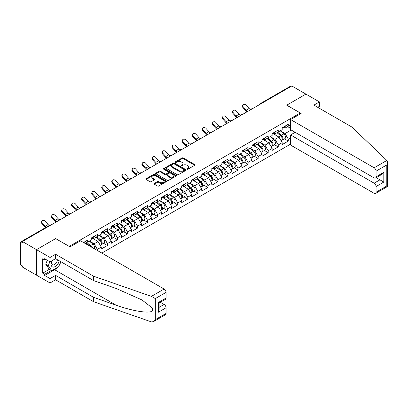 <?xml version="1.0" encoding="UTF-8"?>
<svg xmlns="http://www.w3.org/2000/svg" width="408" height="408" viewBox="0 0 408 408"><rect width="100%" height="100%" fill="white"/><g stroke="black" fill="none" stroke-linecap="round" stroke-linejoin="round"><path stroke-width="0.61" d="M187.109 169.157A0.627 0.362 0 0 0 187.996 169.157L194.713 165.281A0.893 0.515 0 0 0 194.978 164.914A0.893 0.515 0 0 0 194.713 164.552L183.33 157.978A0.893 0.515 0 0 0 182.065 157.978L175.348 161.859A0.627 0.362 0 0 0 175.165 162.114A0.627 0.362 0 0 0 175.348 162.369A0.627 0.362 0 0 0 176.236 162.369L177.103 161.869A2.861 1.652 0 0 1 181.152 161.869L182.101 162.415A2.861 1.652 0 0 1 182.937 163.583A2.861 1.652 0 0 1 182.101 164.75L181.229 165.25A0.627 0.362 0 0 0 181.045 165.51A0.627 0.362 0 0 0 181.229 165.765A0.627 0.362 0 0 0 182.116 165.765L182.983 165.26A2.861 1.652 0 0 1 187.032 165.26L187.981 165.811A2.861 1.652 0 0 1 188.817 166.979A2.861 1.652 0 0 1 187.981 168.147L187.109 168.647A0.627 0.362 0 0 0 186.925 168.902A0.627 0.362 0 0 0 187.109 169.157L187.109 168.647M154.306 183.462A0.893 0.515 0 0 0 154.046 183.824A0.893 0.515 0 0 0 154.306 184.192L157.498 186.033A0.893 0.515 0 0 0 158.763 186.033L166.224 181.728A0.893 0.515 0 0 0 166.489 181.361A0.893 0.515 0 0 0 166.224 180.999L154.846 174.425A0.893 0.515 0 0 0 153.581 174.425L146.12 178.735A0.893 0.515 0 0 0 145.855 179.097A0.893 0.515 0 0 0 146.12 179.464L149.976 181.693A0.893 0.515 0 0 0 151.24 181.693L154.433 179.846A0.893 0.515 0 0 0 154.693 179.479A0.893 0.515 0 0 0 154.433 179.117L152.521 178.01A2.392 1.382 0 0 1 151.822 177.036A2.392 1.382 0 0 1 153.296 175.761A2.392 1.382 0 0 1 155.902 176.057L163.399 180.387A2.392 1.382 0 0 1 164.098 181.361A2.392 1.382 0 0 1 162.619 182.636A2.392 1.382 0 0 1 160.012 182.34L158.763 181.616A0.893 0.515 0 0 0 157.498 181.616L154.306 183.462L154.306 184.192M55.702 238.568L36.506 249.655L22.399 241.511L291.812 85.966L305.918 94.11L286.722 105.193L300.247 113.006L69.233 246.381L55.702 238.644M177.164 174.68A0.893 0.515 0 0 0 178.429 174.68L185.895 170.371A0.893 0.515 0 0 0 186.155 170.009A0.893 0.515 0 0 0 185.895 169.641L174.512 163.072A0.893 0.515 0 0 0 173.247 163.072L165.786 167.377A0.893 0.515 0 0 0 165.52 167.744A0.893 0.515 0 0 0 165.786 168.111L177.164 174.68M163.853 169.294A0.627 0.362 0 0 1 164.485 169.381L176.047 176.057L168.596 180.356A0.893 0.515 0 0 1 167.331 180.356L155.953 173.788L159.145 171.957L159.145 171.212L155.953 173.058A0.893 0.515 0 0 0 155.688 173.42A0.893 0.515 0 0 0 155.953 173.788L155.953 173.058M159.145 171.957A0.893 0.515 0 0 1 160.41 171.957L160.41 171.212A0.893 0.515 0 0 0 159.145 171.212M160.41 171.212L165.026 173.879A0.893 0.515 0 0 0 166.291 173.879L168.407 172.655A0.893 0.515 0 0 0 168.672 172.288A0.893 0.515 0 0 0 168.407 171.926L163.603 169.152A0.627 0.362 0 0 1 163.419 168.897A0.627 0.362 0 0 1 163.807 168.56A0.627 0.362 0 0 1 164.485 168.637L176.057 175.318A0.893 0.515 0 0 1 176.322 175.685A0.893 0.515 0 0 1 176.057 176.052L176.057 175.318M101.832 253.077L290.588 144.101M300.247 113.006L300.247 113.97M85.175 243.459L87.302 242.235L87.302 240.302L83.502 242.495M87.302 242.235L91.234 239.965L91.234 238.032L97.354 234.498L97.354 236.431L101.281 234.161L101.281 232.229L107.401 228.694L107.401 230.627L111.333 228.363L111.333 226.425L117.453 222.895L117.453 224.828L121.38 222.559L121.38 220.626L127.5 217.092L127.5 219.025L131.432 216.755L131.432 214.822L137.552 211.288L137.552 213.221L141.479 210.956L141.479 209.018L147.599 205.484L147.599 207.422L151.531 205.153L151.531 203.22L157.651 199.685L157.651 201.618L161.578 199.349L161.578 197.416L167.698 193.882L167.698 195.815L171.63 193.545L171.63 191.612L177.75 188.078L177.75 190.016L181.682 187.746L181.682 185.813L187.802 182.279L187.802 184.212L191.729 181.942L191.729 180.01L197.849 176.475L197.849 178.408L201.781 176.139L201.781 174.206L207.901 170.671L207.901 172.609L211.829 170.34L211.829 168.402L217.949 164.873L217.949 166.806L221.881 164.536L221.881 162.603L228.001 159.069L228.001 161.002L231.928 158.732L231.928 156.799L238.048 153.265L238.048 155.198L241.98 152.934L241.98 150.996L248.1 147.466L248.1 149.399L252.027 147.13L252.027 145.197L258.147 141.663L258.147 143.596L262.079 141.326L262.079 139.393L268.199 135.859L268.199 137.792L272.131 135.527L272.131 133.589L278.251 130.06L278.251 131.993L282.178 129.724L282.178 127.791L288.298 124.256L288.298 126.189L290.588 124.868M290.588 137.812L288.298 139.133L285.08 133.554L280.311 130.8M284.478 138.863L288.298 141.066L288.298 139.133M288.298 141.066L282.178 144.6L282.178 142.667L278.251 144.937L275.028 139.358L270.259 136.604M274.426 144.661L278.251 146.87L278.251 144.937M278.251 146.87L272.131 150.404L272.131 148.471L268.199 150.736L264.976 145.156L260.212 142.407M264.379 150.465L268.199 152.674L268.199 150.736M268.199 152.674L262.079 156.203L262.079 154.27L258.147 156.539L254.929 150.96L250.16 148.206M254.327 156.269L258.147 158.472L258.147 156.539M258.147 158.472L252.027 162.007L252.027 160.074L248.1 162.343L244.876 156.764L240.113 154.01M244.275 162.068L248.1 164.276L248.1 162.343M248.1 164.276L241.98 167.81L241.98 165.877L238.048 168.142L234.829 162.568L230.061 159.814M234.228 167.872L238.048 170.08L238.048 168.142M238.048 170.08L231.928 173.614L231.928 171.676L228.001 173.946L224.777 168.366L220.009 165.617M224.176 173.675L228.001 175.879L228.001 173.946M228.001 175.879L221.881 179.413L221.881 177.48L217.949 179.749L214.73 174.17L209.962 171.416M214.129 179.474L217.949 181.682L217.949 179.749M217.949 181.682L211.829 185.217L211.829 183.284L207.901 185.553L204.678 179.974L199.91 177.22M204.076 185.278L207.901 187.486L207.901 185.553M207.901 187.486L201.781 191.02L201.781 189.083L197.849 191.352L194.631 185.773L189.863 183.024M194.029 191.082L197.849 193.285L197.849 191.352M197.849 193.285L191.729 196.819L191.729 194.886L187.802 197.156L184.579 191.576L179.811 188.822M183.977 196.88L187.802 199.089L187.802 197.156M187.802 199.089L181.682 202.623L181.682 200.69L177.75 202.96L174.527 197.38L169.764 194.626M173.93 202.684L177.75 204.893L177.75 202.96M177.75 204.893L171.63 208.427L171.63 206.489L167.698 208.758L164.48 203.179L159.712 200.43M163.878 208.488L167.698 210.691L167.698 208.758M167.698 210.691L161.578 214.226L161.578 212.293L157.651 214.562L154.428 208.983L149.665 206.229M153.826 214.287L157.651 216.495L157.651 214.562M157.651 216.495L151.531 220.029L151.531 218.096L147.599 220.366L144.381 214.786L139.613 212.032M143.779 220.091L147.599 222.299L147.599 220.366M147.599 222.299L141.479 225.833L141.479 223.895L137.552 226.165L134.329 220.585L129.56 217.836M133.727 225.894L137.552 228.103L137.552 226.165M137.552 228.103L131.432 231.632L131.432 229.699L127.5 231.968L124.282 226.389L119.513 223.635M123.68 231.698L127.5 233.901L127.5 231.968M127.5 233.901L121.38 237.436L121.38 235.503L117.453 237.772L114.23 232.193L109.461 229.439M113.628 237.497L117.453 239.705L117.453 237.772M117.453 239.705L111.333 243.239L111.333 241.306L107.401 243.571L104.183 237.992L99.414 235.243M103.581 243.301L107.401 245.509L107.401 243.571M107.401 245.509L101.281 249.038L101.281 247.105L97.354 249.375L94.131 243.795L89.362 241.041M97.354 250.492L97.354 249.375M92.886 237.573L94.131 238.292L97.354 236.431M94.131 243.795L98.063 241.526L92.05 238.058M101.281 247.105L98.063 241.526M102.933 231.769L104.183 232.489L107.401 230.627M104.183 237.992L108.11 235.727L102.097 232.254M111.333 241.306L108.11 235.727M112.985 225.966L114.23 226.685L117.453 224.828M114.23 232.193L118.162 229.923L112.149 226.45M121.38 235.503L118.162 229.923M123.032 220.167L124.282 220.886L127.5 219.025M124.282 226.389L128.209 224.119L122.196 220.651M131.432 229.699L128.209 224.119M133.084 214.363L134.329 215.082L137.552 213.221M134.329 220.585L138.261 218.321L132.248 214.848M141.479 223.895L138.261 218.321M143.137 208.559L144.381 209.279L147.599 207.422M144.381 214.786L148.308 212.517L142.295 209.044M151.531 218.096L148.308 212.517M153.184 202.761L154.428 203.48L157.651 201.618M154.428 208.983L158.36 206.713L152.347 203.24M161.578 212.293L158.36 206.713M163.236 196.957L164.48 197.676L167.698 195.815M164.48 203.179L168.407 200.909L162.394 197.441M171.63 206.489L168.407 200.909M173.283 191.153L174.527 191.872L177.75 190.016M174.527 197.38L178.459 195.111L172.446 191.638M181.682 200.69L178.459 195.111M183.335 185.354L184.579 186.074L187.802 184.212M184.579 191.576L188.511 189.307L182.498 185.834M191.729 194.886L188.511 189.307M193.382 179.551L194.631 180.27L197.849 178.408M194.631 185.773L198.558 183.503L192.545 180.035M201.781 189.083L198.558 183.503M203.434 173.747L204.678 174.466L207.901 172.609M204.678 179.974L208.61 177.704L202.597 174.231M211.829 183.284L208.61 177.704M213.481 167.948L214.73 168.667L217.949 166.806M214.73 174.17L218.657 171.901L212.644 168.428M221.881 177.48L218.657 171.901M223.533 162.144L224.777 162.863L228.001 161.002M224.777 168.366L228.709 166.097L222.697 162.629M231.928 171.676L228.709 166.097M233.585 156.341L234.829 157.06L238.048 155.198M234.829 162.568L238.756 160.298L232.744 156.825M241.98 165.877L238.756 160.298M243.632 150.537L244.876 151.256L248.1 149.399M244.876 156.764L248.809 154.494L242.796 151.021M252.027 160.074L248.809 154.494M253.684 144.738L254.929 145.457L258.147 143.596M254.929 150.96L258.856 148.691L252.843 145.222M262.079 154.27L258.856 148.691M263.731 138.934L264.976 139.653L268.199 137.792M264.976 145.156L268.908 142.892L262.895 139.419M272.131 148.471L268.908 142.892M273.783 133.13L275.028 133.85L278.251 131.993M275.028 139.358L278.955 137.088L272.947 133.615M282.178 142.667L278.955 137.088M290.843 86.522L261.661 103.372M261.248 103.607A1.367 0.791 120 0 1 261.594 103.336A1.367 0.791 60 0 0 260.911 103.265L290.093 86.419A1.367 0.791 60 0 1 290.776 86.486M283.83 127.332L285.08 128.051L288.298 126.189M285.08 133.554L291.2 130.019M287.558 126.618L290.588 128.367M57.446 267.393A10.251 5.916 -60 0 1 54.606 269.703L44.625 275.466L50.036 278.593L50.036 282.979L36.506 275.171L36.506 249.655L55.641 238.609L70.003 246.901L80.57 240.802L164.123 289.043A2.734 1.576 60 0 1 166.056 292.388L155.331 298.58L151.409 296.381L93.585 276.211L55.575 254.266L50.036 257.463L36.506 249.655L36.506 275.171L22.399 267.026L22.399 265.909L21.364 265.312A1.367 0.791 -120 0 1 20.4 263.639L20.4 242.587A1.367 0.791 -120 0 1 20.68 241.959A1.367 0.791 -120 0 1 21.364 242.031L22.399 242.622L22.399 241.511M187.359 169.249L187.981 168.892A2.861 1.652 0 0 0 188.817 167.724L188.817 166.979M182.937 163.583L182.937 164.327A2.861 1.652 0 0 1 182.101 165.495L181.478 165.852M194.703 165.286L183.33 158.722A0.893 0.515 0 0 0 182.065 158.722L175.598 162.455M185.88 170.381L174.512 163.817A0.893 0.515 0 0 0 173.247 163.817L165.796 168.116M184.314 170.264A0.627 0.362 0 0 0 184.493 170.009A0.627 0.362 0 0 0 184.314 169.754L174.323 163.985A0.627 0.362 0 0 0 173.436 163.985L172.518 164.516A2.861 1.652 0 0 0 171.681 165.684A2.861 1.652 0 0 0 172.518 166.852L179.347 170.794A2.861 1.652 0 0 0 183.396 170.794L184.314 170.264L184.314 171.008A0.627 0.362 0 0 0 184.493 170.753L184.493 170.009M171.681 165.684L171.681 166.423A2.861 1.652 0 0 0 172.518 167.596L172.518 166.852M184.314 171.008L183.396 171.539A2.861 1.652 0 0 1 179.347 171.539L172.518 167.596M160.41 171.957L165.026 174.624A0.893 0.515 0 0 0 166.291 174.624L168.407 173.4A0.893 0.515 0 0 0 168.672 173.033L168.672 172.288M169.815 176.644A2.392 1.382 0 0 0 172.421 176.945A2.392 1.382 0 0 0 173.9 175.664A2.392 1.382 0 0 0 173.196 174.69L170.559 173.165A0.893 0.515 0 0 0 169.294 173.165L167.173 174.389A0.893 0.515 0 0 0 166.913 174.751A0.893 0.515 0 0 0 167.173 175.119L169.815 176.644L169.815 177.388A2.392 1.382 0 0 0 172.421 177.684A2.392 1.382 0 0 0 173.9 176.409L173.9 175.664M166.913 174.751L166.913 175.496A0.893 0.515 0 0 0 167.173 175.863L167.173 175.119M169.815 177.388L167.173 175.863M164.098 181.361L164.098 182.106A2.392 1.382 0 0 1 162.619 183.381A2.392 1.382 0 0 1 160.012 183.08L158.763 182.361A0.893 0.515 0 0 0 157.498 182.361L154.321 184.197M151.822 177.036L151.822 177.781A2.392 1.382 0 0 0 152.521 178.755L152.521 178.01M154.433 179.117L154.433 179.846L152.521 178.755M166.214 181.733L154.846 175.17A0.893 0.515 0 0 0 153.581 175.17L146.13 179.469M281.413 136.349L280.959 136.088M281.989 140.179A3.009 1.734 -120 0 0 282.428 140.046A3.009 1.734 -120 0 0 282.963 137.945A3.009 1.734 -120 0 0 281.398 135.323L277.777 132.263M282.428 140.046L284.906 138.613A3.009 1.734 -120 0 0 285.447 136.512A3.009 1.734 -120 0 0 283.881 133.89L280.255 130.835M277.078 132.671L281.214 136.16A1.821 1.051 60 0 1 282.193 138.404M281.107 140.806L281.653 140.49A3.009 1.734 -120 0 0 282.193 138.389A3.009 1.734 -120 0 0 280.627 135.772L277.001 132.712M275.956 135.354L273.508 133.289M246.957 111.858A7.288 4.208 60 0 1 245.866 110.808L242.908 107.518A2.05 1.571 -152.4 0 1 242.541 105.728L242.893 105.055A2.05 1.571 27.6 0 0 243.26 106.84L246.218 110.135A6.105 3.524 -120 0 0 247.692 111.435M250.349 109.589A6.105 3.524 -120 0 1 249.115 108.462L246.157 105.167A2.05 1.571 27.6 0 0 242.893 105.055M282.984 127.322A3.009 1.734 60 0 1 282.428 128.143A3.009 1.734 60 0 1 282.178 128.245M285.467 125.894A3.009 1.734 60 0 1 284.906 126.709L282.428 128.143M51.877 260.788A5.921 3.417 120 0 0 53.157 267.102A5.921 3.417 120 0 0 59.262 260.783M52.193 260.605A4.054 2.341 120 0 0 52.464 264.777A4.054 2.341 120 0 0 53.055 264.96A4.054 2.341 120 0 0 57.355 259.682M60.69 261.605L58.732 266.654L51.775 270.667L49.2 269.178L45.722 264.231L47.262 260.253M51.775 270.667L48.297 265.72L49.842 261.742M45.722 264.231L48.297 265.72M386.855 160.451L387.6 162.251L386.799 164.944L376.074 171.136A2.734 1.576 -120 0 0 374.141 167.79L386.855 160.451L351.915 127.061L313.905 105.121L319.449 101.918L305.918 94.11L286.783 105.157L301.15 113.45L290.588 119.549L374.141 167.79M319.449 101.918L319.449 106.309L317.705 107.314M295.157 132.309L290.588 134.951L290.588 145.064L374.141 193.305A2.734 1.576 -120 0 0 375.508 193.443A2.734 1.576 -120 0 0 376.074 192.188L376.074 186.538A2.734 1.576 -120 0 0 374.141 183.187L379.94 179.841L383.806 182.075L376.074 186.538M290.588 134.951L374.141 183.187M290.588 119.549L290.588 129.667L374.141 177.908A2.734 1.576 -120 0 0 375.508 178.041A2.734 1.576 -120 0 0 376.074 176.791L376.074 171.136M376.166 177.664L379.94 179.841L379.94 175.486M376.074 176.791L383.806 172.329L381.873 174.369L375.508 178.041M376.074 192.188L386.799 185.997L387.207 186.232M50.036 278.593L55.575 275.39L93.585 297.335L93.585 301.726L151.409 321.897L153.398 321.672L155.331 319.632L166.056 313.441A2.734 1.576 60 0 1 165.49 314.69L153.398 321.672M93.585 297.335L116.051 305.174C132.008 310.973 149.889 313.854 151.985 310.962C152.684 310.08 152.684 308.999 151.985 307.724L141.948 299.926L116.051 288.436L93.585 280.597L55.575 258.657L50.036 261.854L44.625 258.728L44.625 259.921L42.692 258.805L42.692 273.161L44.625 274.278L51.321 270.407M55.575 275.39L55.575 279.781L50.036 282.979M93.585 301.726L55.575 279.781M166.056 292.388L166.056 298.044A2.734 1.576 60 0 1 165.49 299.293L159.13 302.971L159.13 309.555L158.329 312.253L158.329 302.507C159.37 303.108 159.37 303.108 158.329 302.507L166.056 298.044M50.036 257.463L50.036 261.854M44.625 275.466L44.625 274.278M55.575 254.266L55.575 258.657M93.585 276.211L93.585 280.597M159.13 307.326L164.123 304.439A2.734 1.576 60 0 1 166.056 307.79L166.056 313.441M164.123 304.439L160.354 302.262M60.94 261.752A10.251 5.916 -60 0 1 59.481 264.71M45.655 259.325L44.625 259.921M42.692 273.161L49.393 269.29M271.361 142.147L270.912 141.887M271.937 145.982A3.009 1.734 -120 0 0 272.376 145.845A3.009 1.734 -120 0 0 272.916 143.744A3.009 1.734 -120 0 0 271.351 141.127L267.725 138.067M272.376 145.845L274.854 144.417A3.009 1.734 -120 0 0 275.395 142.316A3.009 1.734 -120 0 0 273.829 139.694L270.203 136.634M267.026 138.47L271.162 141.959A1.821 1.051 60 0 1 272.146 144.208M271.055 146.61L271.6 146.294A3.009 1.734 -120 0 0 272.141 144.192A3.009 1.734 -120 0 0 270.575 141.571L266.949 138.516M265.904 141.158L263.461 139.092M261.314 147.951L260.86 147.691M261.89 151.786A3.009 1.734 -120 0 0 262.324 151.649A3.009 1.734 -120 0 0 262.864 149.547A3.009 1.734 -120 0 0 261.298 146.931L257.672 143.871M262.324 151.649L264.807 150.215A3.009 1.734 -120 0 0 265.348 148.114A3.009 1.734 -120 0 0 263.782 145.498L260.156 142.438M256.974 144.274L261.11 147.762A1.821 1.051 60 0 1 262.094 150.006M261.003 152.414L261.554 152.097A3.009 1.734 -120 0 0 262.094 149.996A3.009 1.734 -120 0 0 260.528 147.375L256.902 144.315M255.857 146.956L253.409 144.896M251.262 153.755L250.813 153.495M251.838 157.585A3.009 1.734 -120 0 0 252.277 157.452A3.009 1.734 -120 0 0 252.817 155.351A3.009 1.734 -120 0 0 251.251 152.73L247.625 149.675M252.277 157.452L254.755 156.019A3.009 1.734 -120 0 0 255.296 153.918A3.009 1.734 -120 0 0 253.73 151.302L250.104 148.242M246.927 150.078L251.063 153.566A1.821 1.051 60 0 1 252.047 155.81M250.956 158.212L251.501 157.896A3.009 1.734 -120 0 0 252.042 155.795A3.009 1.734 -120 0 0 250.476 153.179L246.85 150.119M245.805 152.76L243.362 150.695M241.215 159.559L240.761 159.293M241.791 163.389A3.009 1.734 -120 0 0 242.225 163.251A3.009 1.734 -120 0 0 242.765 161.155A3.009 1.734 -120 0 0 241.199 158.534L237.573 155.474M242.225 163.251L244.708 161.823A3.009 1.734 -120 0 0 245.249 159.722A3.009 1.734 -120 0 0 243.683 157.1L240.057 154.04M236.875 155.876L241.011 159.365A1.821 1.051 60 0 1 241.995 161.614M240.904 164.016L241.454 163.7A3.009 1.734 -120 0 0 241.995 161.599A3.009 1.734 -120 0 0 240.429 158.982L236.803 155.922M235.758 158.564L233.31 156.499M231.163 165.357L230.714 165.097M231.739 169.192A3.009 1.734 -120 0 0 232.178 169.055A3.009 1.734 -120 0 0 232.718 166.954A3.009 1.734 -120 0 0 231.152 164.337L227.526 161.277M232.178 169.055L234.656 167.622A3.009 1.734 -120 0 0 235.197 165.52A3.009 1.734 -120 0 0 233.631 162.904L230.005 159.844M226.828 161.68L230.964 165.169A1.821 1.051 60 0 1 231.948 167.413M230.857 169.82L231.402 169.504A3.009 1.734 -120 0 0 231.943 167.402A3.009 1.734 -120 0 0 230.377 164.781L226.751 161.721M225.706 164.368L223.258 162.302M236.905 117.662A7.288 4.208 60 0 1 235.814 116.612L232.856 113.317A2.05 1.571 -152.4 0 1 232.489 111.532L232.846 110.859A2.05 1.571 27.6 0 0 233.208 112.644L236.166 115.938A6.105 3.524 -120 0 0 237.645 117.239M240.302 115.393A6.105 3.524 -120 0 1 239.068 114.266L236.11 110.971A2.05 1.571 27.6 0 0 232.846 110.859M272.937 133.125A3.009 1.734 60 0 1 272.376 133.946A3.009 1.734 60 0 1 272.131 134.048M275.415 131.692A3.009 1.734 60 0 1 274.854 132.513L272.376 133.946M226.858 123.466A7.288 4.208 60 0 1 225.767 122.415L222.809 119.121A2.05 1.571 -152.4 0 1 222.442 117.336L222.794 116.657A2.05 1.571 27.6 0 0 223.161 118.448L226.119 121.737A6.105 3.524 -120 0 0 227.593 123.038M230.25 121.196A6.105 3.524 -120 0 1 229.016 120.064L226.058 116.775A2.05 1.571 27.6 0 0 222.794 116.657M262.885 138.929A3.009 1.734 60 0 1 262.324 139.745A3.009 1.734 60 0 1 262.079 139.847M265.363 137.496A3.009 1.734 60 0 1 264.807 138.317L262.324 139.745M216.806 129.265A7.288 4.208 60 0 1 215.715 128.214L212.757 124.924A2.05 1.571 -152.4 0 1 212.389 123.134L212.741 122.461A2.05 1.571 27.6 0 0 213.109 124.251L216.067 127.541A6.105 3.524 -120 0 0 217.546 128.841M220.203 126.995A6.105 3.524 -120 0 1 218.969 125.868L216.011 122.573A2.05 1.571 27.6 0 0 212.741 122.461M252.838 144.728A3.009 1.734 60 0 1 252.277 145.549A3.009 1.734 60 0 1 252.027 145.651M255.316 143.3A3.009 1.734 60 0 1 254.755 144.116L252.277 145.549M206.759 135.068A7.288 4.208 60 0 1 205.668 134.018L202.71 130.723A2.05 1.571 -152.4 0 1 202.343 128.938L202.694 128.265A2.05 1.571 27.6 0 0 203.062 130.05L206.02 133.345A6.105 3.524 -120 0 0 207.494 134.645M210.151 132.799A6.105 3.524 -120 0 1 208.916 131.672L205.958 128.377A2.05 1.571 27.6 0 0 202.694 128.265M242.786 150.532A3.009 1.734 60 0 1 242.225 151.353A3.009 1.734 60 0 1 241.98 151.455M245.264 149.099A3.009 1.734 60 0 1 244.708 149.92L242.225 151.353M196.707 140.872A7.288 4.208 60 0 1 195.616 139.822L192.658 136.527A2.05 1.571 -152.4 0 1 192.29 134.742L192.642 134.064A2.05 1.571 27.6 0 0 193.01 135.854L195.968 139.148A6.105 3.524 -120 0 0 197.446 140.444M200.099 138.603A6.105 3.524 -120 0 1 198.869 137.471L195.911 134.181A2.05 1.571 27.6 0 0 192.642 134.064M232.733 156.335A3.009 1.734 60 0 1 232.178 157.151A3.009 1.734 60 0 1 231.928 157.253M235.217 154.902A3.009 1.734 60 0 1 234.656 155.723L232.178 157.151M221.111 171.161L220.662 170.901M221.692 174.991A3.009 1.734 -120 0 0 222.125 174.859A3.009 1.734 -120 0 0 222.666 172.757A3.009 1.734 -120 0 0 221.1 170.136L217.474 167.081M222.125 174.859L224.609 173.425A3.009 1.734 -120 0 0 225.145 171.324A3.009 1.734 -120 0 0 223.579 168.708L219.958 165.648M216.776 167.484L220.912 170.972A1.821 1.051 60 0 1 221.896 173.216M220.804 175.619L221.355 175.302A3.009 1.734 -120 0 0 221.896 173.201A3.009 1.734 -120 0 0 220.33 170.585L216.704 167.525M215.659 170.167L213.211 168.101M186.66 146.671A7.288 4.208 60 0 1 185.569 145.62L182.611 142.331A2.05 1.571 -152.4 0 1 182.243 140.541L182.595 139.868A2.05 1.571 27.6 0 0 182.963 141.658L185.921 144.947A6.105 3.524 -120 0 0 187.394 146.248M190.052 144.401A6.105 3.524 -120 0 1 188.817 143.274L185.859 139.98A2.05 1.571 27.6 0 0 182.595 139.868M222.686 162.134A3.009 1.734 60 0 1 222.125 162.955A3.009 1.734 60 0 1 221.881 163.057M225.165 160.706A3.009 1.734 60 0 1 224.609 161.522L222.125 162.955M211.064 176.965L210.61 176.705M211.64 180.795A3.009 1.734 -120 0 0 212.078 180.662A3.009 1.734 -120 0 0 212.619 178.561A3.009 1.734 -120 0 0 211.053 175.94L207.427 172.88M212.078 180.662L214.557 179.229A3.009 1.734 -120 0 0 215.098 177.128A3.009 1.734 -120 0 0 213.532 174.507L209.906 171.447M206.729 173.283L210.865 176.776A1.821 1.051 60 0 1 211.849 179.02M210.757 181.422L211.303 181.106A3.009 1.734 -120 0 0 211.844 179.005A3.009 1.734 -120 0 0 210.278 176.389L206.652 173.329M205.606 175.97L203.159 173.905M176.608 152.475A7.288 4.208 60 0 1 175.516 151.424L172.559 148.13A2.05 1.571 -152.4 0 1 172.191 146.345L172.543 145.671A2.05 1.571 27.6 0 0 172.91 147.456L175.868 150.751A6.105 3.524 -120 0 0 177.347 152.051M179.999 150.205A6.105 3.524 -120 0 1 178.77 149.078L175.812 145.784A2.05 1.571 27.6 0 0 172.543 145.671M212.634 167.938A3.009 1.734 60 0 1 212.078 168.759A3.009 1.734 60 0 1 211.829 168.861M215.118 166.505A3.009 1.734 60 0 1 214.557 167.326L212.078 168.759M201.011 182.764L200.563 182.504M201.588 186.599A3.009 1.734 -120 0 0 202.026 186.461A3.009 1.734 -120 0 0 202.567 184.36A3.009 1.734 -120 0 0 201.001 181.744L197.375 178.684M202.026 186.461L204.505 185.028A3.009 1.734 -120 0 0 205.046 182.932A3.009 1.734 -120 0 0 203.48 180.311L199.854 177.251M196.676 179.087L200.812 182.575A1.821 1.051 60 0 1 201.797 184.819M200.705 187.226L201.256 186.91A3.009 1.734 -120 0 0 201.792 184.809A3.009 1.734 -120 0 0 200.226 182.187L196.605 179.127M195.559 181.774L193.111 179.709M166.556 158.279A7.288 4.208 60 0 1 165.47 157.228L162.506 153.933A2.05 1.571 -152.4 0 1 162.144 152.148L162.496 151.475A2.05 1.571 27.6 0 0 162.863 153.26L165.821 156.555A6.105 3.524 -120 0 0 167.295 157.85M169.952 156.009A6.105 3.524 -120 0 1 168.718 154.877L165.76 151.587A2.05 1.571 27.6 0 0 162.496 151.475M202.587 173.742A3.009 1.734 60 0 1 202.026 174.558A3.009 1.734 60 0 1 201.781 174.66M205.066 172.309A3.009 1.734 60 0 1 204.505 173.13L202.026 174.558M190.964 188.567L190.511 188.307M191.541 192.398A3.009 1.734 -120 0 0 191.979 192.265A3.009 1.734 -120 0 0 192.515 190.164A3.009 1.734 -120 0 0 190.949 187.542L187.328 184.487M191.979 192.265L194.458 190.832A3.009 1.734 -120 0 0 194.999 188.731A3.009 1.734 -120 0 0 193.433 186.114L189.807 183.054M186.629 184.89L190.766 188.379A1.821 1.051 60 0 1 191.745 190.623M190.658 193.025L191.204 192.709A3.009 1.734 -120 0 0 191.745 190.613A3.009 1.734 -120 0 0 190.179 187.991L186.553 184.931M185.507 187.573L183.059 185.513M156.509 164.082A7.288 4.208 60 0 1 155.417 163.027L152.459 159.737A2.05 1.571 -152.4 0 1 152.092 157.947L152.444 157.274A2.05 1.571 27.6 0 0 152.811 159.064L155.769 162.353A6.105 3.524 -120 0 0 157.243 163.654M159.9 161.813A6.105 3.524 -120 0 1 158.671 160.681L155.708 157.386A2.05 1.571 27.6 0 0 152.444 157.274M192.535 179.546A3.009 1.734 60 0 1 191.979 180.361A3.009 1.734 60 0 1 191.729 180.464M195.019 178.112A3.009 1.734 60 0 1 194.458 178.928L191.979 180.361M180.912 194.371L180.464 194.111M181.489 198.201A3.009 1.734 -120 0 0 181.927 198.069A3.009 1.734 -120 0 0 182.468 195.968A3.009 1.734 -120 0 0 180.902 193.346L177.276 190.286M181.927 198.069L184.406 196.636A3.009 1.734 -120 0 0 184.946 194.534A3.009 1.734 -120 0 0 183.381 191.913L179.755 188.858M176.577 190.689L180.713 194.183A1.821 1.051 60 0 1 181.698 196.427M180.606 198.829L181.152 198.512A3.009 1.734 -120 0 0 181.693 196.411A3.009 1.734 -120 0 0 180.127 193.795L176.501 190.735M175.455 193.377L173.012 191.311M146.457 169.881A7.288 4.208 60 0 1 145.365 168.83L142.407 165.536A2.05 1.571 -152.4 0 1 142.04 163.751L142.397 163.078A2.05 1.571 27.6 0 0 142.759 164.863L145.722 168.157A6.105 3.524 -120 0 0 147.196 169.458M149.853 167.611A6.105 3.524 -120 0 1 148.619 166.484L145.661 163.19A2.05 1.571 27.6 0 0 142.397 163.078M182.488 185.344A3.009 1.734 60 0 1 181.927 186.165A3.009 1.734 60 0 1 181.682 186.267M184.967 183.911A3.009 1.734 60 0 1 184.406 184.732L181.927 186.165M170.865 200.17L170.411 199.91M171.442 204.005A3.009 1.734 -120 0 0 171.875 203.867A3.009 1.734 -120 0 0 172.416 201.766A3.009 1.734 -120 0 0 170.85 199.15L167.224 196.09M171.875 203.867L174.359 202.439A3.009 1.734 -120 0 0 174.899 200.338A3.009 1.734 -120 0 0 173.334 197.717L169.708 194.657M166.53 196.493L170.661 199.981A1.821 1.051 60 0 1 171.646 202.225M170.554 204.632L171.105 204.316A3.009 1.734 -120 0 0 171.646 202.215A3.009 1.734 -120 0 0 170.08 199.594L166.454 196.539M165.408 199.181L162.96 197.115M136.41 175.685A7.288 4.208 60 0 1 135.318 174.634L132.36 171.34A2.05 1.571 -152.4 0 1 131.993 169.555L132.345 168.881A2.05 1.571 27.6 0 0 132.712 170.666L135.67 173.961A6.105 3.524 -120 0 0 137.144 175.256M139.801 173.415A6.105 3.524 -120 0 1 138.567 172.288L135.609 168.994A2.05 1.571 27.6 0 0 132.345 168.881M172.436 191.148A3.009 1.734 60 0 1 171.875 191.969A3.009 1.734 60 0 1 171.63 192.071M174.915 189.715A3.009 1.734 60 0 1 174.359 190.536L171.875 191.969M160.813 205.974L160.364 205.714M161.389 209.809A3.009 1.734 -120 0 0 161.828 209.671A3.009 1.734 -120 0 0 162.369 207.57A3.009 1.734 -120 0 0 160.803 204.954L157.177 201.894M161.828 209.671L164.307 208.238A3.009 1.734 -120 0 0 164.847 206.137A3.009 1.734 -120 0 0 163.282 203.521L159.656 200.461M156.478 202.297L160.614 205.785A1.821 1.051 60 0 1 161.599 208.029M160.507 210.431L161.053 210.115A3.009 1.734 -120 0 0 161.594 208.019A3.009 1.734 -120 0 0 160.028 205.397L156.402 202.337M155.356 204.979L152.913 202.919M126.358 181.489A7.288 4.208 60 0 1 125.266 180.433L122.308 177.143A2.05 1.571 -152.4 0 1 121.941 175.353L122.293 174.68A2.05 1.571 27.6 0 0 122.66 176.47L125.618 179.76A6.105 3.524 -120 0 0 127.097 181.06M129.754 179.219A6.105 3.524 -120 0 1 128.52 178.087L125.562 174.797A2.05 1.571 27.6 0 0 122.293 174.68M162.389 196.952A3.009 1.734 60 0 1 161.828 197.768A3.009 1.734 60 0 1 161.578 197.87M164.868 195.519A3.009 1.734 60 0 1 164.307 196.335L161.828 197.768M150.766 211.778L150.312 211.517M151.343 215.608A3.009 1.734 -120 0 0 151.776 215.475A3.009 1.734 -120 0 0 152.317 213.374A3.009 1.734 -120 0 0 150.751 210.752L147.125 207.692M151.776 215.475L154.26 214.042A3.009 1.734 -120 0 0 154.8 211.941A3.009 1.734 -120 0 0 153.235 209.319L149.609 206.264M146.426 208.095L150.562 211.589A1.821 1.051 60 0 1 151.546 213.833M150.455 216.235L151.006 215.919A3.009 1.734 -120 0 0 151.546 213.817A3.009 1.734 -120 0 0 149.981 211.201L146.355 208.141M145.309 210.783L142.861 208.718M116.311 187.287A7.288 4.208 60 0 1 115.219 186.237L112.261 182.947A2.05 1.571 -152.4 0 1 111.894 181.157L112.246 180.484A2.05 1.571 27.6 0 0 112.613 182.269L115.571 185.564A6.105 3.524 -120 0 0 117.045 186.864M119.702 185.018A6.105 3.524 -120 0 1 118.468 183.891L115.51 180.596A2.05 1.571 27.6 0 0 112.246 180.484M152.337 202.751A3.009 1.734 60 0 1 151.776 203.572A3.009 1.734 60 0 1 151.531 203.674M154.816 201.317A3.009 1.734 60 0 1 154.26 202.139L151.776 203.572M140.714 217.576L140.265 217.316M141.29 221.411A3.009 1.734 -120 0 0 141.729 221.274A3.009 1.734 -120 0 0 142.27 219.173A3.009 1.734 -120 0 0 140.704 216.556L137.078 213.496M141.729 221.274L144.208 219.846A3.009 1.734 -120 0 0 144.748 217.744A3.009 1.734 -120 0 0 143.183 215.123L139.556 212.063M136.379 213.899L140.515 217.388A1.821 1.051 60 0 1 141.499 219.637M140.408 222.039L140.954 221.722A3.009 1.734 -120 0 0 141.494 219.621A3.009 1.734 -120 0 0 139.929 217L136.303 213.945M135.257 216.587L132.809 214.521M106.258 193.091A7.288 4.208 60 0 1 105.167 192.041L102.209 188.746A2.05 1.571 -152.4 0 1 101.842 186.961L102.194 186.288A2.05 1.571 27.6 0 0 102.561 188.073L105.519 191.367A6.105 3.524 -120 0 0 106.998 192.668M109.655 190.822A6.105 3.524 -120 0 1 108.421 189.695L105.463 186.4A2.05 1.571 27.6 0 0 102.194 186.288M142.29 208.554A3.009 1.734 60 0 1 141.729 209.375A3.009 1.734 60 0 1 141.479 209.477M144.769 207.121A3.009 1.734 60 0 1 144.208 207.942L141.729 209.375M130.662 223.38L130.213 223.12M131.243 227.215A3.009 1.734 -120 0 0 131.677 227.078A3.009 1.734 -120 0 0 132.218 224.976A3.009 1.734 -120 0 0 130.652 222.36L127.026 219.3M131.677 227.078L134.161 225.644A3.009 1.734 -120 0 0 134.696 223.543A3.009 1.734 -120 0 0 133.13 220.927L129.509 217.867M126.327 219.703L130.463 223.191A1.821 1.051 60 0 1 131.447 225.435M130.356 227.843L130.907 227.526A3.009 1.734 -120 0 0 131.447 225.425A3.009 1.734 -120 0 0 129.882 222.804L126.256 219.744M125.21 222.386L122.762 220.325M96.212 198.895A7.288 4.208 60 0 1 95.12 197.844L92.162 194.55A2.05 1.571 -152.4 0 1 91.795 192.76L92.147 192.086A2.05 1.571 27.6 0 0 92.514 193.876L95.472 197.166A6.105 3.524 -120 0 0 96.946 198.466M99.603 196.625A6.105 3.524 -120 0 1 98.369 195.493L95.411 192.204A2.05 1.571 27.6 0 0 92.147 192.086M132.238 214.358A3.009 1.734 60 0 1 131.677 215.174A3.009 1.734 60 0 1 131.432 215.276M134.716 212.925A3.009 1.734 60 0 1 134.161 213.746L131.677 215.174M120.615 229.184L120.166 228.924M121.191 233.014A3.009 1.734 -120 0 0 121.63 232.881A3.009 1.734 -120 0 0 122.171 230.78A3.009 1.734 -120 0 0 120.605 228.159L116.979 225.099M121.63 232.881L124.108 231.448A3.009 1.734 -120 0 0 124.649 229.347A3.009 1.734 -120 0 0 123.083 226.726L119.457 223.671M116.28 225.507L120.416 228.995A1.821 1.051 60 0 1 121.4 231.239M120.309 233.641L120.855 233.325A3.009 1.734 -120 0 0 121.395 231.224A3.009 1.734 -120 0 0 119.83 228.608L116.204 225.548M115.158 228.189L112.71 226.124M86.159 204.694A7.288 4.208 60 0 1 85.068 203.643L82.11 200.354A2.05 1.571 -152.4 0 1 81.743 198.563L82.095 197.89A2.05 1.571 27.6 0 0 82.462 199.675L85.42 202.97A6.105 3.524 -120 0 0 86.899 204.27M89.551 202.424A6.105 3.524 -120 0 1 88.322 201.297L85.364 198.002A2.05 1.571 27.6 0 0 82.095 197.89M122.186 220.157A3.009 1.734 60 0 1 121.63 220.978A3.009 1.734 60 0 1 121.38 221.08M124.669 218.729A3.009 1.734 60 0 1 124.108 219.545L121.63 220.978M110.563 234.983L110.114 234.722M111.139 238.818A3.009 1.734 -120 0 0 111.578 238.68A3.009 1.734 -120 0 0 112.118 236.579A3.009 1.734 -120 0 0 110.553 233.963L106.927 230.903M111.578 238.68L114.056 237.252A3.009 1.734 -120 0 0 114.597 235.151A3.009 1.734 -120 0 0 113.031 232.529L109.405 229.469M106.228 231.305L110.364 234.794A1.821 1.051 60 0 1 111.348 237.043M110.257 239.445L110.808 239.129A3.009 1.734 -120 0 0 111.343 237.028A3.009 1.734 -120 0 0 109.778 234.406L106.157 231.351M105.111 233.993L102.663 231.928M76.112 210.497A7.288 4.208 60 0 1 75.021 209.447L72.063 206.152A2.05 1.571 -152.4 0 1 71.696 204.367L72.048 203.694A2.05 1.571 27.6 0 0 72.415 205.479L75.373 208.774A6.105 3.524 -120 0 0 76.847 210.074M79.504 208.228A6.105 3.524 -120 0 1 78.27 207.101L75.312 203.806A2.05 1.571 27.6 0 0 72.048 203.694M112.139 225.961A3.009 1.734 60 0 1 111.578 226.782A3.009 1.734 60 0 1 111.333 226.884M114.617 224.528A3.009 1.734 60 0 1 114.056 225.349L111.578 226.782M100.516 240.786L100.062 240.526M101.092 244.621A3.009 1.734 -120 0 0 101.531 244.484A3.009 1.734 -120 0 0 102.071 242.383A3.009 1.734 -120 0 0 100.506 239.766L96.88 236.706M101.531 244.484L104.009 243.051A3.009 1.734 -120 0 0 104.55 240.95A3.009 1.734 -120 0 0 102.984 238.333L99.358 235.273M96.181 237.109L100.317 240.598A1.821 1.051 60 0 1 101.296 242.842M100.21 245.249L100.756 244.933A3.009 1.734 -120 0 0 101.296 242.831A3.009 1.734 -120 0 0 99.731 240.21L96.104 237.15M95.059 239.792L92.611 237.731M66.06 216.301A7.288 4.208 60 0 1 64.969 215.251L62.011 211.956A2.05 1.571 -152.4 0 1 61.644 210.171L61.996 209.493A2.05 1.571 27.6 0 0 62.363 211.283L65.321 214.572A6.105 3.524 -120 0 0 66.795 215.873M69.452 214.032A6.105 3.524 -120 0 1 68.223 212.899L65.265 209.61A2.05 1.571 27.6 0 0 61.996 209.493M102.087 231.764A3.009 1.734 60 0 1 101.531 232.58A3.009 1.734 60 0 1 101.281 232.682M104.57 230.331A3.009 1.734 60 0 1 104.009 231.152L101.531 232.58M91.693 247.222A3.009 1.734 -120 0 0 90.454 245.565L86.828 242.51M94.192 248.666A3.009 1.734 -120 0 0 92.932 244.137L89.306 241.077M86.129 242.913L90.26 246.396M89.837 246.151A3.009 1.734 -120 0 0 89.678 246.014L86.052 242.954M56.008 222.1A7.288 4.208 60 0 1 54.917 221.049L51.959 217.76A2.05 1.571 -152.4 0 1 51.592 215.97L51.949 215.296A2.05 1.571 27.6 0 0 52.316 217.087L55.274 220.376A6.105 3.524 -120 0 0 56.748 221.677M59.405 219.83A6.105 3.524 -120 0 1 58.171 218.703L55.213 215.409A2.05 1.571 27.6 0 0 51.949 215.296M92.04 237.563A3.009 1.734 60 0 1 91.479 238.384A3.009 1.734 60 0 1 91.234 238.486M94.518 236.135A3.009 1.734 60 0 1 93.957 236.951L91.479 238.384M45.589 227.582A7.288 4.208 60 0 1 44.87 226.853L41.912 223.559A2.05 1.571 -152.4 0 1 41.545 221.774L41.897 221.1A2.05 1.571 27.6 0 0 42.264 222.885L45.222 226.18A6.105 3.524 -120 0 0 46.288 227.179M49.184 225.507A6.105 3.524 -120 0 1 48.118 224.507L45.16 221.213A2.05 1.571 27.6 0 0 41.897 221.1M84.471 241.934A3.009 1.734 60 0 1 83.931 242.74M50.612 225.216L21.364 242.031M50.898 225.053A1.367 0.791 -60 0 0 50.551 225.18A1.367 0.791 -120 0 0 49.868 225.114L20.68 241.959M251.201 109.41A1.367 0.791 120 0 1 251.547 109.135A1.367 0.791 -60 0 1 251.894 109.013M241.148 115.214A1.367 0.791 120 0 1 241.495 114.939A1.367 0.791 -60 0 1 241.842 114.811M231.101 121.013A1.367 0.791 120 0 1 231.448 120.743A1.367 0.791 -60 0 1 231.795 120.615M221.049 126.817A1.367 0.791 120 0 1 221.396 126.541A1.367 0.791 -60 0 1 221.743 126.419M210.997 132.62A1.367 0.791 120 0 1 211.344 132.345A1.367 0.791 -60 0 1 211.691 132.218M200.95 138.424A1.367 0.791 120 0 1 201.297 138.149A1.367 0.791 -60 0 1 201.644 138.021M190.898 144.223A1.367 0.791 120 0 1 191.245 143.947A1.367 0.791 -60 0 1 191.592 143.825M180.851 150.027A1.367 0.791 120 0 1 181.198 149.751A1.367 0.791 -60 0 1 181.545 149.624M170.799 155.831A1.367 0.791 120 0 1 171.146 155.555A1.367 0.791 -60 0 1 171.493 155.428M160.752 161.629A1.367 0.791 120 0 1 161.099 161.354A1.367 0.791 -60 0 1 161.446 161.231M150.7 167.433A1.367 0.791 120 0 1 151.047 167.158A1.367 0.791 -60 0 1 151.394 167.03M140.653 173.237A1.367 0.791 120 0 1 141 172.961A1.367 0.791 -60 0 1 141.346 172.834M130.601 179.036A1.367 0.791 120 0 1 130.948 178.765A1.367 0.791 -60 0 1 131.294 178.638M120.549 184.839A1.367 0.791 120 0 1 120.901 184.564A1.367 0.791 -60 0 1 121.247 184.441M110.502 190.643A1.367 0.791 120 0 1 110.849 190.368A1.367 0.791 -60 0 1 111.195 190.24M100.45 196.442A1.367 0.791 120 0 1 100.796 196.171A1.367 0.791 -60 0 1 101.143 196.044M90.403 202.246A1.367 0.791 120 0 1 90.749 201.97A1.367 0.791 -60 0 1 91.096 201.848M80.351 208.049A1.367 0.791 120 0 1 80.697 207.774A1.367 0.791 -60 0 1 81.044 207.647M70.303 213.848A1.367 0.791 120 0 1 70.65 213.578A1.367 0.791 -60 0 1 70.997 213.45M60.251 219.652A1.367 0.791 120 0 1 60.598 219.376A1.367 0.791 -60 0 1 60.945 219.254M187.981 168.892L187.981 168.147M181.229 165.765L181.229 165.25M182.101 165.495L182.101 164.75M175.348 162.369L175.348 161.859M182.065 158.722L182.065 157.978M183.33 158.722L183.33 157.978M194.713 165.281L194.713 164.552M165.786 168.111L165.786 167.377M173.247 163.817L173.247 163.072M174.512 163.817L174.512 163.072M185.895 170.371L185.895 169.641M179.347 171.539L179.347 170.794M183.396 171.539L183.396 170.794M165.026 174.624L165.026 173.879M166.291 174.624L166.291 173.879M168.407 173.4L168.407 172.655M164.485 169.381L164.485 168.637M157.498 182.361L157.498 181.616M158.763 182.361L158.763 181.616M160.012 183.08L160.012 182.34M146.12 179.464L146.12 178.735M153.581 175.17L153.581 174.425M154.846 175.17L154.846 174.425M166.224 181.728L166.224 180.999M281.398 135.323L283.881 133.89M278.654 136.91L280.627 135.772M243.26 106.84L242.908 107.518M249.115 108.462L246.218 110.135M386.799 185.997L386.799 164.944M383.806 172.329L383.806 182.075M151.985 322.034L151.985 310.962M151.985 307.724L151.985 296.652M155.331 298.58L155.331 319.632M166.056 307.79L158.329 312.253M151.409 296.381L164.123 289.043M54.606 269.703L116.051 305.174M271.351 141.127L273.829 139.694M268.602 142.713L270.575 141.571M261.298 146.931L263.782 145.498M258.555 148.517L260.528 147.375M251.251 152.73L253.73 151.302M248.503 154.316L250.476 153.179M241.199 158.534L243.683 157.1M238.451 160.12L240.429 158.982M231.152 164.337L233.631 162.904M228.404 165.923L230.377 164.781M233.208 112.644L232.856 113.317M239.068 114.266L236.166 115.938M223.161 118.448L222.809 119.121M229.016 120.064L226.119 121.737M213.109 124.251L212.757 124.924M218.969 125.868L216.067 127.541M203.062 130.05L202.71 130.723M208.916 131.672L206.02 133.345M193.01 135.854L192.658 136.527M198.869 137.471L195.968 139.148M221.1 170.136L223.579 168.708M218.351 171.722L220.33 170.585M182.963 141.658L182.611 142.331M188.817 143.274L185.921 144.947M211.053 175.94L213.532 174.507M208.304 177.526L210.278 176.389M172.91 147.456L172.559 148.13M178.77 149.078L175.868 150.751M201.001 181.744L203.48 180.311M198.252 183.33L200.226 182.187M162.863 153.26L162.506 153.933M168.718 154.877L165.821 156.555M190.949 187.542L193.433 186.114M188.205 189.134L190.179 187.991M152.811 159.064L152.459 159.737M158.671 160.681L155.769 162.353M180.902 193.346L183.381 191.913M178.153 194.932L180.127 193.795M142.759 164.863L142.407 165.536M148.619 166.484L145.722 168.157M170.85 199.15L173.334 197.717M168.106 200.736L170.08 199.594M132.712 170.666L132.36 171.34M138.567 172.288L135.67 173.961M160.803 204.954L163.282 203.521M158.054 206.54L160.028 205.397M122.66 176.47L122.308 177.143M128.52 178.087L125.618 179.76M150.751 210.752L153.235 209.319M148.002 212.339L149.981 211.201M112.613 182.269L112.261 182.947M118.468 183.891L115.571 185.564M140.704 216.556L143.183 215.123M137.955 218.142L139.929 217M102.561 188.073L102.209 188.746M108.421 189.695L105.519 191.367M130.652 222.36L133.13 220.927M127.903 223.946L129.882 222.804M92.514 193.876L92.162 194.55M98.369 195.493L95.472 197.166M120.605 228.159L123.083 226.726M117.856 229.745L119.83 228.608M82.462 199.675L82.11 200.354M88.322 201.297L85.42 202.97M110.553 233.963L113.031 232.529M107.804 235.549L109.778 234.406M72.415 205.479L72.063 206.152M78.27 207.101L75.373 208.774M100.506 239.766L102.984 238.333M97.757 241.352L99.731 240.21M62.363 211.283L62.011 211.956M68.223 212.899L65.321 214.572M90.454 245.565L92.932 244.137M52.316 217.087L51.959 217.76M58.171 218.703L55.274 220.376M42.264 222.885L41.912 223.559M48.118 224.507L45.222 226.18M260.911 103.265A1.367 1.367 0 0 0 260.253 104.183M251.986 108.956A1.367 1.367 0 0 0 250.206 109.987M241.934 114.76A1.367 1.367 0 0 0 240.154 115.785M231.887 120.564A1.367 1.367 0 0 0 230.107 121.589M221.835 126.363A1.367 1.367 0 0 0 220.055 127.393M211.783 132.166A1.367 1.367 0 0 0 210.008 133.192M201.736 137.97A1.367 1.367 0 0 0 199.956 138.995M191.684 143.769A1.367 1.367 0 0 0 189.909 144.799M181.636 149.573A1.367 1.367 0 0 0 179.857 150.598M171.584 155.377A1.367 1.367 0 0 0 169.81 156.402M161.537 161.175A1.367 1.367 0 0 0 159.757 162.206M151.485 166.979A1.367 1.367 0 0 0 149.705 168.004M141.438 172.783A1.367 1.367 0 0 0 139.658 173.808M131.386 178.582A1.367 1.367 0 0 0 129.606 179.612M121.334 184.385A1.367 1.367 0 0 0 119.559 185.411M111.287 190.189A1.367 1.367 0 0 0 109.507 191.214M101.235 195.993A1.367 1.367 0 0 0 99.46 197.018M91.188 201.792A1.367 1.367 0 0 0 89.408 202.822M81.136 207.596A1.367 1.367 0 0 0 79.361 208.621M71.089 213.399A1.367 1.367 0 0 0 69.309 214.424M61.037 219.198A1.367 1.367 0 0 0 59.257 220.228M50.99 225.002A1.367 1.367 0 0 0 49.868 225.114M387.6 162.251L387.6 186.461L375.508 193.443"/></g></svg>
